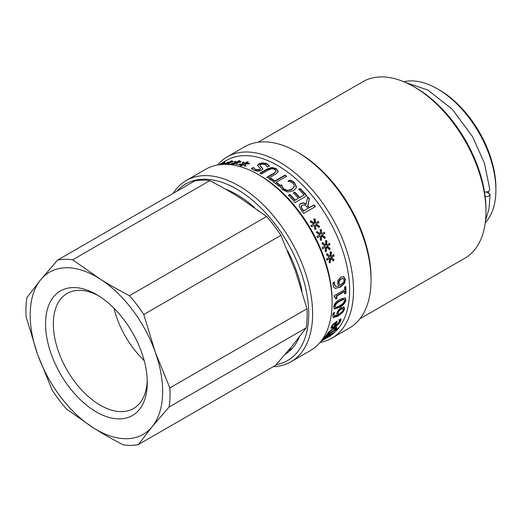 <?xml version="1.0" encoding="UTF-8"?>
<svg xmlns="http://www.w3.org/2000/svg" width="522" height="522" viewBox="0 0 522 522"><rect width="100%" height="100%" fill="white"/><g stroke="black" fill="none" stroke-linecap="round" stroke-linejoin="round"><path stroke-width="0.78" d="M144.157 360.513A66.431 38.354 60 0 1 113.992 308.261M147.25 380.29A66.431 38.354 60 0 1 133.528 408.524A66.431 38.354 60 0 1 70.855 376.231A66.431 38.354 60 0 1 60.774 298.878A66.431 38.354 60 0 1 67.097 293.462A66.431 38.354 60 0 1 98.404 295.693M53.603 296.803A71.938 41.532 -120 0 0 82.104 401.34A71.938 41.532 -120 0 0 147.289 382.606A71.938 41.532 -120 0 0 96.42 294.499A71.938 41.532 -120 0 0 53.603 296.803M152.156 426.709A93.653 54.073 -120 0 0 155.256 352.115A93.653 54.073 -120 0 0 99.519 278.644A93.653 54.073 -120 0 0 40.677 279.766A93.653 54.073 -120 0 0 37.577 354.36A93.653 54.073 -120 0 0 93.321 427.831A93.653 54.073 -120 0 0 152.156 426.709L138.369 444.574A101.92 58.842 60 0 1 123.277 444.861C112.426 439.276 102.442 433.599 93.321 427.831L66.49 409A101.92 58.842 60 0 1 52.193 390.156L37.577 354.36L26.1 316.763A101.92 58.842 60 0 1 26.896 297.625L40.677 279.766L57.596 260.1A101.92 58.842 60 0 1 72.689 259.812L99.519 278.644C108.641 284.412 118.631 290.082 129.482 295.674A101.92 58.842 60 0 1 143.778 314.518L155.256 352.115L169.865 387.911A101.92 58.842 60 0 1 169.069 407.043L152.156 426.709M169.069 407.043L306.179 327.888L292.392 345.747L275.479 365.413L138.369 444.574M306.179 327.888A101.92 58.842 -120 0 0 306.975 308.75L169.865 387.911M306.975 308.75L295.491 271.153L280.882 235.363A101.92 58.842 -120 0 0 266.585 216.513L129.482 295.674M143.778 314.518L280.882 235.363M266.585 216.513L239.755 197.681C230.633 191.913 220.643 186.237 209.792 180.651A101.92 58.842 -120 0 0 194.699 180.938L57.596 260.1M72.689 259.812L209.792 180.651M285.299 354.216A95.304 55.025 -120 0 0 299.36 336.997M302.029 291.1A95.304 55.025 -120 0 0 287.7 250.938M254.573 207.599A95.304 55.025 -120 0 0 225.21 188.977M176.971 191.176A101.92 58.842 60 0 1 288 243.526A101.92 58.842 60 0 1 276.131 364.689M273.3 366.672A104.674 60.435 -120 0 0 290.937 361.798A104.674 60.435 -120 0 0 290.937 240.936A104.674 60.435 -120 0 0 186.269 180.501A104.674 60.435 -120 0 0 173.226 193.342M290.937 361.798L310.414 350.556A104.674 60.435 -120 0 0 332.096 302.636A104.674 60.435 -120 0 0 258.083 174.439A104.674 60.435 -120 0 0 205.746 169.258L186.269 180.501M332.096 302.636L332.096 300.385A101.92 58.842 -120 0 0 260.028 175.562L258.083 174.439M320.965 341.284L328.514 336.925A101.92 58.842 -120 0 0 328.514 219.24A101.92 58.842 -120 0 0 226.6 160.398L219.051 164.756M343.365 276.543L345.009 279.172L344.292 282.911L340.103 286.956L335.47 288.412C334.165 288.072 333.349 286.819 333.029 284.653L332.951 282.917L334.458 282.043A101.92 58.842 60 0 1 334.471 282.128L334.419 284.125L335.822 286.48L338.804 286.063L337.662 283.557L337.975 280.36L340.716 277.065L343.861 276.732L345.394 279.329L344.677 283.087L340.494 287.133L335.098 288.281M321.93 339.992L329.291 335.287L324.195 337.61A101.92 58.842 -120 0 0 325.062 336.651L334.315 332.566A101.92 58.842 60 0 1 333.336 333.434L321.643 340.383M220.304 164.75L219.795 164.632L224.134 162.583A101.92 58.842 60 0 1 224.91 162.335L222.013 163.993L225.334 162.818L221.472 164.371L222.085 164.698M231.794 164.848L234.711 163.197L230.685 164.117L231.089 163.621L235.194 162.74L234.319 161.755L235.637 161.259L236.251 162.303L239.056 160.652A101.92 58.842 60 0 1 239.957 160.704L237.053 162.355L241.118 161.585L240.74 162.14L236.544 162.818L237.49 164.012L236.146 164.456L235.5 163.242L232.695 164.9A101.92 58.842 -120 0 0 231.905 164.848M253.477 167.484L255.434 169.585L259.675 169.657L260.465 168.658L257.548 165.461L258.86 163.83L262.39 162.812L266.474 163.503L269.391 165.885L267.44 167.007A101.92 58.842 -120 0 0 267.323 166.949L265.241 164.332L260.706 164.332L259.904 165.311L262.807 168.769L261.45 170.374C259.225 171.444 256.804 171.457 254.194 170.407L251.506 168.515L253.359 167.445A101.92 58.842 60 0 1 253.477 167.484L255.48 170.055L259.708 170.12L260.439 168.887M285.11 175.046A101.92 58.842 60 0 1 286.643 176.227L276.334 182.178A101.92 58.842 60 0 1 280.177 185.317L278.794 186.113A101.92 58.842 -120 0 0 269.535 178.968L270.918 178.172A101.92 58.842 60 0 1 274.807 180.997L285.11 175.046L286.571 176.632M300.17 188.455A101.92 58.842 60 0 1 306.832 195.776L295.145 202.523A101.92 58.842 -120 0 0 288.483 195.202L289.867 194.406A101.92 58.842 60 0 1 295.139 200.122L298.343 198.269A101.92 58.842 -120 0 0 293.429 192.931L294.813 192.135A101.92 58.842 60 0 1 299.719 197.473L304.058 194.967A101.92 58.842 -120 0 0 298.786 189.258L300.17 188.455L300.026 188.794L306.655 196.07M306.186 204.141L307.654 196.748A101.92 58.842 60 0 1 309.422 198.889L307.941 205.596A101.92 58.842 60 0 1 309.429 207.58L314.081 204.898A101.92 58.842 60 0 1 315.36 206.653L303.673 213.4A101.92 58.842 -120 0 0 301.174 210.014L299.256 206.399L299.635 204.402L300.659 203.495C302.44 202.569 304.28 202.784 306.186 204.141L305.983 204.409C304.085 203.058 302.251 202.849 300.47 203.782L300.659 203.495M320.456 233.987L320.247 229.582L321.454 229.719L321.428 233.915L324.253 232.192A101.92 58.842 60 0 1 324.88 233.432L321.989 235.024L325.271 237.256L324.723 238.417L321.395 235.846L321.474 240.29L320.299 240.127L320.436 235.905L317.611 237.627A101.92 58.842 -120 0 0 316.984 236.388L319.888 234.822L316.502 232.584L317.017 231.448L320.456 233.987L316.73 231.585M330.015 256.426L330.361 251.911L331.463 252.067L330.922 256.367L333.754 254.645A101.92 58.842 60 0 1 334.184 255.917L331.3 257.503L334.06 259.799L333.401 260.967L330.648 258.331L330.152 262.847L329.088 262.67L329.754 258.383L326.916 260.106A101.92 58.842 -120 0 0 326.491 258.834L329.382 257.274L326.511 254.932L327.131 253.77L330.015 256.426L326.792 253.79M325.682 245.125L325.741 240.642L326.896 240.799L326.622 245.066L329.454 243.343A101.92 58.842 60 0 1 329.982 244.609L327.098 246.195L330.126 248.485L329.526 249.653L326.472 247.023L326.276 251.532L325.154 251.356L325.545 247.076L322.713 248.798A101.92 58.842 -120 0 0 322.185 247.539L325.082 245.973L321.943 243.657L322.511 242.508L325.682 245.125L322.191 242.58M314.414 223.162L313.97 218.901L315.216 219.012L315.412 223.083L318.231 221.361A101.92 58.842 60 0 1 318.949 222.561L316.051 224.153L319.568 226.28L319.072 227.422L315.484 224.956L315.823 229.295L314.596 229.151L314.498 225.034L311.68 226.75A101.92 58.842 -120 0 0 310.968 225.556L313.879 223.984L310.264 221.87L310.74 220.76L314.414 223.162L310.486 220.956M292.098 180.964L294.447 182.57L296.489 186.856L296.268 187.822L293.364 190.837L287.544 192.037L282.317 189.532L279.818 185.878L281.691 184.795A101.92 58.842 60 0 1 281.815 184.899L282.115 186.569L283.655 188.775L287.322 190.399L291.844 189.316L294.349 186.289L293.083 183.333L290.33 181.708L288.183 181.206A101.92 58.842 -120 0 0 288.079 181.108L289.932 180.038L292.098 180.964L292 181.343L294.336 182.941L296.365 187.202L296.202 187.985M294.154 186.987L294.349 186.289M278.219 171.516L275.792 174.048L268.497 178.256A101.92 58.842 -120 0 0 266.951 177.226L274.239 173.017L276.099 171.327L274.892 169.415L271.753 168.678L268.934 169.728L261.6 173.957A101.92 58.842 -120 0 0 260.047 173.095L267.342 168.887L272.021 167.445L276.216 168.652L278.233 171.386M266.925 177.656L274.213 173.448L276.118 171.255M243.363 163.797L242.358 162.375L243.702 161.957L244.433 163.406L247.239 161.742A101.92 58.842 60 0 1 248.178 161.95L245.275 163.595L249.438 163.216L249.079 163.856L244.779 164.104L245.829 165.728L244.466 166.087L243.722 164.482L240.916 166.146A101.92 58.842 -120 0 0 239.976 165.937L242.9 164.299L238.75 164.815L239.128 164.241L243.363 163.797L243.487 164.293L242.906 164.345M223.527 164.378L227.468 163.06L226.757 162.512L228.042 161.931L228.505 162.577L231.318 160.933A101.92 58.842 60 0 1 232.16 160.835L229.262 162.486L233.184 161.318L232.786 161.794L228.734 162.91L229.536 163.667L228.212 164.189L227.709 163.379L226.026 164.365M225.413 164.352L226.972 163.471L224.329 164.358M321.05 341.173L326.452 338.054A101.92 58.842 60 0 1 325.376 338.726L320.978 341.271M327.183 334.152L327.581 333.206L333.486 328.292L336.847 327.203L336.514 328.26L334.785 330.132L338.458 328.012A101.92 58.842 60 0 1 337.675 328.997L325.676 335.927A101.92 58.842 -120 0 0 326.459 334.935L327.248 334.308M340.931 319.94L340.553 321.213C339.333 323.614 337.212 325.682 334.184 327.411L330.974 328.345L331.196 326.837L333.127 324.103L337.277 321.05A101.92 58.842 60 0 1 334.935 326.165L339.254 321.97L339.274 320.064A101.92 58.842 -120 0 0 339.3 319.993L340.912 319.059L340.931 319.94L340.566 319.568L340.194 320.828C338.98 323.216 336.86 325.278 333.839 327.007L330.863 328.09M339.541 320.658L339.274 320.064M343.959 307.001L344.546 309.031L342.895 312.195L338.243 315.934L333.688 317.52L333.049 317.245L332.677 314.655L333.088 313.2L334.589 312.332A101.92 58.842 60 0 1 334.576 312.404L333.989 314.087L334.25 315.745L337.14 315.249L336.879 313.304L338.015 310.597L341.212 307.556L344.161 307.132M333.715 306.982C333.904 304.189 336.018 301.638 340.05 299.321L345.244 297.899L345.884 299.954C345.623 302.688 343.45 305.2 339.352 307.491L334.237 308.972L333.715 306.982M344.592 287.211L345.786 286.519A101.92 58.842 60 0 1 345.956 293.194L344.761 293.886A101.92 58.842 -120 0 0 344.755 291.433L336.918 295.954A101.92 58.842 60 0 1 336.931 298.408L335.861 299.028L335.339 297.018L334.217 297.168A101.92 58.842 -120 0 0 334.178 295.746L344.709 289.664A101.92 58.842 -120 0 0 344.592 287.211M334.087 281.991L334.034 283.981L335.633 286.382M342.961 278.48L340.696 278.859L338.798 281.012L338.628 283.081L339.933 285.41L343.659 282.219L344.115 280.053L343.15 278.539L341.081 279.002L339.183 281.162L339.013 283.237L339.933 285.41M338.798 281.012L339.183 281.162M344.292 282.911L344.677 283.087M329.61 334.7L329.108 335.02M329.056 334.941L329.291 335.287M330.419 334.341L330.654 334.68M221.204 164.515L221.563 164.717M221.295 164.463L221.041 163.973M234.763 163.36L235.357 163.242L235.194 162.74M236.544 162.818L237.634 164.515M234.495 162.257L235.807 161.761L236.407 162.805L237.073 162.42M231.213 163.986L231.089 163.621M234.848 163.627L234.711 163.197M237.164 162.714L237.053 162.355M239.213 161.128L239.056 160.652M236.407 162.805L236.251 162.303M235.807 161.761L235.637 161.259M257.614 165.702L258.925 164.313L262.449 163.295L266.514 163.973L269.411 166.342M251.565 168.991L253.49 167.601M259.904 165.311L262.834 169.232M253.424 167.921L253.359 167.445M261.953 167.699L261.913 167.236M269.496 179.392L270.879 178.596L274.742 181.408L285.051 175.457M276.334 182.178L276.268 182.583L280.086 185.702M274.742 181.408L274.807 180.997M270.879 178.596L270.918 178.172M298.643 189.59L300.026 188.794M293.286 193.264L294.669 192.468L299.55 197.779L304.058 194.967M288.34 195.541L289.723 194.745L294.969 200.428L298.343 198.269M294.669 192.468L294.813 192.135M289.723 194.745L289.867 194.406M299.543 204.546L300.47 203.782M307.471 197.035L309.233 199.169L307.732 205.857L309.213 207.828L313.859 205.146L315.131 206.888M301.448 205.87L301.07 207.143L302.238 209.4A101.366 58.523 60 0 1 303.517 211.116L308.13 208.33A101.92 58.842 -120 0 0 306.995 206.81L304.594 204.833L302.186 205.172L301.266 206.869L302.447 209.146A101.92 58.842 60 0 1 303.739 210.868L308.13 208.33M320.436 235.905L317.311 237.738M321.395 235.846L321.167 240.381M323.953 232.31L324.573 233.543L321.683 235.135L324.965 237.347L324.41 238.508M319.96 229.719L321.16 229.856L321.428 233.915M329.754 258.383L326.563 260.093M330.648 258.331L330.296 258.318L329.793 262.814M333.408 254.638L333.832 255.904L330.948 257.49L333.702 259.773L333.043 260.935M330.021 251.924L331.118 252.08L330.57 256.361L330.922 256.367M333.702 259.773L334.06 259.799M330.948 257.49L331.3 257.503M333.832 255.904L334.184 255.917M331.118 252.08L331.463 252.067M325.545 247.076L322.387 248.85M326.472 247.023L325.937 251.558M329.121 243.396L329.65 244.655L326.765 246.247L329.793 248.518L329.186 249.686M325.421 240.72L326.576 240.87L326.296 245.125L326.622 245.066M329.793 248.518L330.126 248.485M326.765 246.247L327.098 246.195M329.65 244.655L329.982 244.609M310.701 225.732L313.879 223.984M315.484 224.956L315.542 229.445M316.051 224.153L319.288 226.431L318.785 227.566M313.715 219.09L314.962 219.201L315.144 223.259L317.963 221.537L318.674 222.724M287.987 181.493L289.84 180.423L292 181.343M279.727 186.263L281.599 185.179L282.017 186.948L283.544 189.147L287.198 190.758L291.713 189.669L294.232 186.641M289.84 180.423L289.932 180.038M287.198 190.758L287.322 190.399M281.723 185.284L281.815 184.899M281.599 185.179L281.691 184.795M260.06 173.552L267.355 169.343L272.027 167.901L276.203 169.089L278.206 171.673M272.027 167.901L272.021 167.445M239.128 164.241L239.715 164.684M240.694 166.094L243.011 164.795L242.9 164.299M244.779 164.104L245.927 166.224M246.11 164.012L249.144 163.745M242.495 162.877L243.833 162.459L244.55 163.901L247.585 162.29M245.379 164.065L245.275 163.595M247.356 162.238L247.239 161.742M244.55 163.901L244.433 163.406M243.833 162.459L243.702 161.957M227.625 163.432L227.468 163.06M228.734 162.91L229.719 164.169M226.972 163.014L228.258 162.433L228.786 163.034M228.708 163.079L228.505 162.577M228.258 162.433L228.042 161.931M334.739 330.067L333.826 330.596M328.547 333.643L327.333 334.341M336.559 327.072L335.209 328.977M335.326 328.468L332.951 329.349L328.801 332.651L328.612 333.695L333.591 330.817L335.065 329.199L334.987 328.057L330.556 330.25M328.99 331.587L328.279 333.264M328.201 333.199L328.612 333.695M337.395 328.625L337.675 328.997M340.546 318.694L340.566 319.568M336.612 321.435L334.582 325.774L334.935 326.165M333.33 324.031L333.688 324.41L332.377 326.204L332.357 327.248L333.812 326.818A101.92 58.842 -120 0 0 335.639 322.961L335.274 322.583L333.33 324.031L332.018 325.819L332.005 326.857M335.639 322.961L333.688 324.41M331.881 326.772L332.357 327.248M333.923 312.717L333.61 313.781L334.25 315.745M343.58 306.701L344.168 308.717L342.517 311.869L337.871 315.601L332.873 317.056M343.084 308.698L342.706 308.391L340.618 308.861L338.432 310.851L337.721 312.587L338.263 314.596L342.282 311.595L343.274 309.761L343.084 308.698L341.003 309.168L338.817 311.158L338.099 312.906L338.263 314.596M338.432 310.851L338.817 311.158M342.517 311.869L342.895 312.195M345.035 297.788L345.492 299.687C345.238 302.408 343.065 304.907 338.967 307.204L334.054 308.809M344.044 299.524L343.104 299.256L339.574 300.855L335.972 303.386L334.622 305.964L334.909 307.027L336.057 307.412L339.568 305.794L343.137 303.334L344.585 300.705L344.266 299.621L343.496 299.511L339.966 301.103L336.364 303.641L335.007 306.231L335.3 307.301M335.117 296.946L334.211 296.796M344.755 291.433L344.363 291.217L336.533 295.739L336.54 298.179L335.47 298.799M345.401 286.33L345.571 292.966L344.376 293.658M336.54 298.179L336.931 298.408M336.533 295.739L336.918 295.954M345.571 292.966L345.956 293.194M320.019 342.452A104.674 60.435 -120 0 0 331.842 338.184A104.674 60.435 -120 0 0 331.842 217.322A104.674 60.435 -120 0 0 227.168 156.887A104.674 60.435 -120 0 0 217.563 164.991M331.842 338.184L349.368 328.064A104.674 60.435 -120 0 0 371.051 280.144A104.674 60.435 -120 0 0 297.038 151.948A104.674 60.435 -120 0 0 244.701 146.767L227.168 156.887M371.051 280.144L371.051 277.9A101.92 58.842 -120 0 0 298.982 153.076L297.038 151.948M258.005 142.265L362.94 81.68A101.92 58.842 60 0 1 413.9 86.73A101.92 58.842 60 0 1 485.969 211.547A101.92 58.842 60 0 1 464.861 258.207L359.919 318.792M485.969 211.547L485.969 209.302A99.16 57.25 -120 0 0 415.851 87.853L413.9 86.73M488.644 191.437A82.633 47.711 60 0 1 488.677 192.67M403.852 81.739A82.633 47.711 60 0 1 437.469 88.864A82.633 47.711 60 0 1 495.9 190.073A82.633 47.711 60 0 1 485.264 222.744M495.9 190.073L495.9 187.822A79.879 46.119 -120 0 0 439.413 89.986L437.469 88.864M484.546 192.272L488.553 191.489L489.845 189.656M486.674 192.155L490.073 194.341L488.781 196.109L485.199 196.918M340.696 278.859L341.081 279.002M338.628 283.081L339.013 283.237M334.034 283.981L334.419 284.125M340.103 286.956L340.494 287.133M345.009 279.172L345.394 279.329M266.514 163.973L266.474 163.503M262.449 163.295L262.39 162.812M258.925 164.313L258.86 163.83M259.708 170.12L259.675 169.657M255.48 170.055L255.434 169.585M260.393 166.446L260.347 165.97M294.336 182.941L294.447 182.57M291.713 189.669L291.844 189.316M283.544 189.147L283.655 188.775M282.017 186.948L282.115 186.569M296.365 187.202L296.489 186.856M276.203 169.089L276.216 168.652M267.355 169.343L267.342 168.887M274.213 173.448L274.239 173.017M332.605 328.938L332.951 329.349M328.462 332.233L328.801 332.651M336.181 327.842L336.514 328.26M340.194 320.828L340.553 321.213M332.018 325.819L332.377 326.204M333.839 327.007L334.184 327.411M340.618 308.861L341.003 309.168M337.721 312.587L338.099 312.906M333.61 313.781L333.989 314.087M333.31 317.187L333.688 317.52M337.871 315.601L338.243 315.934M344.168 308.717L344.546 309.031M343.104 299.256L343.496 299.511M335.972 303.386L336.364 303.641M338.967 307.204L339.352 307.491M345.492 299.687L345.884 299.954M292.32 348.278L288.431 350.523M342.771 278.396L343.15 278.539M335.431 286.31L335.822 286.48M260.498 169.128L260.465 168.658M338.948 319.732L339.307 320.097M343.881 299.36L344.266 299.621M334.954 296.803L335.339 297.018M489.838 189.623L484.475 163.34L472.743 136.927L452.28 109.294L427.851 90.038L405.692 82.528M485.499 220.754L489.088 208.448L490.073 194.373"/></g></svg>
